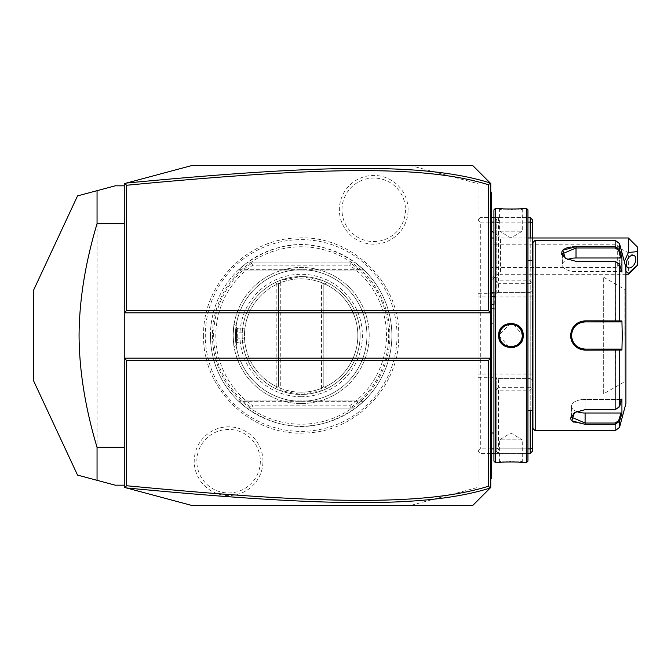 <?xml version="1.0" encoding="UTF-8"?>
<svg xmlns="http://www.w3.org/2000/svg" width="671" height="671" viewBox="0 0 671 671"><rect width="100%" height="100%" fill="white"/><g stroke="black" fill="none" stroke-linecap="round" stroke-linejoin="round"><path stroke-width="0.5" stroke-dasharray="3.35 2.52" d="M124.261 183.644L192.3 165.41L410.015 165.41L478.054 183.644L478.054 487.356L410.015 505.59L192.3 505.59L124.261 487.356L124.261 183.644M397.031 335.5A95.869 95.869 0 0 1 301.162 431.369A95.869 95.869 0 0 1 205.284 335.5A95.869 95.869 0 0 1 301.162 239.631A95.869 95.869 0 0 1 397.031 335.5M262.957 461.195A34.372 34.372 0 0 0 228.585 426.831A34.372 34.372 0 0 0 194.221 461.195A34.372 34.372 0 0 0 228.585 495.567A34.372 34.372 0 0 0 262.957 461.195M408.102 209.805A34.372 34.372 0 0 0 373.73 175.433A34.372 34.372 0 0 0 339.358 209.805A34.372 34.372 0 0 0 373.73 244.169A34.372 34.372 0 0 0 408.102 209.805M124.261 447.314L124.261 185.825L124.261 447.314M490.753 312.82L124.261 312.82M490.753 183.552L490.753 487.448L472.61 505.59L410.015 505.59L478.054 487.356L478.054 183.644L410.015 165.41L472.61 165.41L490.753 183.552M490.753 234.397L490.753 321.484L490.753 234.397M490.753 479.279L490.753 478.373L490.753 479.279L491.658 478.373L491.658 453.428L480.319 453.428L478.054 451.164L480.319 453.428L530.216 453.428L530.216 448.891L532.48 447.951L532.48 281.375L531.306 282.273L530.216 280.847L498.461 280.847L497.37 282.273L496.196 281.375L496.196 293.705L478.054 293.705L478.054 451.164L478.054 293.705M490.753 453.428L490.753 478.373L490.753 453.428M490.753 421.816L490.753 435.152L490.753 412.657L490.753 421.816L491.658 421.908L491.658 249.092L490.753 249.184L490.753 258.343L490.753 235.848L490.753 249.184M490.753 412.657L490.753 258.343L490.753 412.657L491.658 412.657M490.753 226.689L490.753 192.627L490.753 226.689L491.658 226.689L491.658 193.533L490.753 192.627L490.753 191.721L491.658 193.533L491.658 192.627L490.753 191.721M491.658 448.891L480.319 448.891L478.054 451.164M527.943 448.891L493.923 448.891M527.943 453.428L493.923 453.428M478.054 219.836L480.319 217.572L478.054 219.836L480.319 222.109L480.319 448.891M496.196 293.705L496.196 219.836L498.461 217.572L480.319 217.572L490.753 217.572M493.923 217.572L527.943 217.572M480.319 222.109L491.658 222.109M493.923 222.109L527.943 222.109M530.216 217.572L532.48 219.836L532.48 223.049L530.216 222.109L530.216 217.572L498.461 217.572L496.196 219.836L496.196 281.375M498.461 378.587L530.216 378.587L498.461 378.587L498.461 387.301L530.216 387.301L530.216 378.587L532.48 380.86L530.216 378.587L530.216 292.413L496.196 292.413L498.461 292.413L498.461 283.699L497.37 282.273M478.054 377.295L496.196 377.295L496.196 389.625L497.37 388.727L498.461 390.153L530.216 390.153L531.306 388.727L532.48 389.625M496.875 378.587L496.196 378.587L496.875 378.587M496.196 389.625L496.196 451.164L498.461 453.428L496.196 451.164L496.196 377.295M532.48 447.951L532.48 451.164L530.216 453.428M532.48 237.979L532.48 410.342M532.48 223.049L532.48 281.375M498.461 292.413L530.216 292.413L532.48 290.14L530.216 292.413L530.216 283.699L531.306 282.273M498.461 217.572L498.461 222.109L530.216 222.109L530.216 280.847M530.216 283.699L498.461 283.699M496.196 223.049L498.461 222.109L498.461 280.847M498.461 387.301L497.37 388.727M496.196 447.951L498.461 448.891L498.461 453.428M498.461 390.153L498.461 448.891L530.216 448.891L530.216 390.153M530.216 387.301L531.306 388.727M530.216 237.979L530.216 410.342M490.753 358.18L124.261 358.18M495.24 276.88L490.753 280.512L495.29 276.863L495.24 325.972L495.24 276.88M495.29 276.863L495.29 325.972L495.29 276.863M500.491 271.839L500.491 237.979L500.491 271.839A27.217 23.569 0 0 1 490.753 277.853M628.375 237.979L628.375 274.271M637.45 265.196L637.45 247.054M624.307 261.447L625.917 271.453M627.989 267.687L619.459 263.418L618.947 260.365L619.912 250.233L619.031 248.085A6.802 4.169 -63.4 0 1 619.643 248.295A6.802 4.169 -63.4 0 1 621.413 251.977A6.802 4.169 -63.4 0 1 619.031 258.251L619.031 248.085L619.559 248.715L617.295 244.789L617.295 267.461L617.295 244.789L490.753 244.789L490.753 267.461L490.753 244.789M619.459 263.418L619.912 262.017L619.031 258.251M495.29 305.179L495.29 291.357L495.29 305.179L494.267 304.592L494.267 296.557L494.267 304.592L495.29 305.179M495.29 309.792L494.267 308.618L490.753 308.618L490.753 304.592L494.267 304.592L490.753 304.592L490.753 308.618M495.29 295.97L494.267 296.557L494.267 292.531L494.267 296.557L495.29 295.97M495.29 291.357L494.267 292.531L490.753 292.531L490.753 304.592L490.753 292.531M490.753 296.557L494.267 296.557L490.753 296.557M491.658 226.689L491.658 235.94L490.753 235.848M491.658 235.94L491.658 249.092M491.658 421.908L491.658 435.06L490.753 435.152M491.658 453.428L491.658 435.06M491.658 477.467L490.753 478.373L491.658 477.467M491.658 433.927L491.658 237.073L491.658 433.927M493.94 237.995L493.94 335.5L493.923 237.995M491.751 237.995L491.751 433.005M493.94 433.005L493.923 209.864M493.923 461.136L493.923 335.5M495.29 462.504L495.29 208.496M510.757 323.17L498.687 335.5L509.784 347.779M510.799 347.838L512.921 347.67M513.072 347.645L514.087 347.419M514.665 347.251L515.269 347.033M515.605 346.899L517.408 345.976M520.126 343.653L521.971 340.851M522.306 340.088L523.103 336.867M523.17 335.986L512.862 323.321M526.584 462.504L526.584 208.496M522.667 462.453L521.501 462.344M518.977 462.16L517.492 462.076M515.991 462L514.322 461.95M512.736 461.916L510.933 461.9M509.138 461.916L507.536 461.95M505.859 462L504.382 462.076M502.847 462.16L500.356 462.344M499.207 462.453L498.687 462.495L499.593 461.589C498.897 460.943 522.977 460.943 522.273 461.589C522.977 460.943 498.897 460.943 499.593 461.589L499.593 439.824L522.273 439.824L522.273 461.589L523.179 462.495L522.273 461.589M499.207 208.547L500.373 208.656M502.839 208.84L504.382 208.924M505.884 209L507.553 209.05M509.138 209.084L510.933 209.1M512.736 209.084L514.33 209.05M515.991 209L517.492 208.924M518.977 208.84L521.51 208.656M522.667 208.547L523.179 208.505L522.273 209.411C522.977 210.057 498.897 210.057 499.593 209.411C498.897 210.057 522.977 210.057 522.273 209.411L522.273 231.176L499.593 231.176L499.593 209.411L498.687 208.505L499.593 209.411M522.273 335.5C522.977 320.872 498.888 320.872 499.593 335.5C498.888 350.128 522.977 350.128 522.273 335.5A11.34 11.34 0 0 1 510.933 346.84A11.34 11.34 0 0 1 499.593 335.5A11.34 11.34 0 0 1 510.933 324.16A11.34 11.34 0 0 1 522.273 335.5L523.179 335.5M527.943 461.136L527.943 209.864M527.943 335.5L527.943 260.658L527.943 335.5M532.933 428.484L532.933 242.516M535.198 430.748L535.198 240.252M573.671 422.143L585.095 424.332L615.139 424.332L619.526 421.346L621.925 413.479L621.925 398.926L619.526 406.794L615.139 409.679L585.095 409.679L574.485 412.531L571.491 415.324M571.264 415.676L570.803 416.691M570.685 417.102L570.602 418.36M571.105 419.87L572.053 421.019M570.971 338.889L571.709 341.178M572.028 341.883L573.051 343.678M573.78 344.676L585.02 350.153M619.526 406.794L618.645 407.071L619.526 406.794L619.526 350.052L621.925 350.052L621.925 320.948L619.526 320.948L618.645 321.895L585.095 321.895C576.859 322.684 572.321 327.222 571.491 335.5C572.321 343.778 576.859 348.316 585.095 349.105L585.095 350.153L619.526 350.052L618.645 349.105L620.985 349.105L585.095 349.105L618.57 349.105M574.829 412.321L585.095 409.427L615.139 409.427L618.645 407.071L615.139 409.427L585.095 409.427L575.148 412.111L571.491 417.203L585.07 423.032M585.095 424.332L585.095 423.032L615.139 423.032L618.645 420.675L620.985 413.009L585.095 413.009A13.605 6.802 0 0 1 571.491 406.207A13.605 6.802 0 0 1 585.095 399.404A13.605 6.802 0 0 0 571.491 406.207A13.605 6.802 0 0 0 576.464 411.466M619.526 427.385L619.526 421.346L618.645 420.675M572.606 246.819L570.501 247.071M569.436 247.264L568.169 247.54M566.534 248.027L564.596 248.866M562.986 249.981L562.03 251.13M561.853 254.653L565.41 258.469L576.02 261.321L615.139 261.321L619.526 264.206L615.139 261.573L618.645 263.929L620.985 271.596L621.925 272.074L621.925 257.521L619.526 249.654L615.139 246.668L615.139 247.968L576.02 247.968L562.415 253.797L566.081 258.889L576.02 261.573L615.139 261.573L576.02 261.573L565.754 258.679M619.526 264.206L621.925 272.074L620.985 271.596L618.645 263.929L619.526 264.206L619.526 320.948L603.69 320.847M618.57 321.895L585.095 321.895L585.095 320.847C576.33 321.677 571.491 326.559 570.576 335.5L571.491 335.5M619.526 243.615L619.526 249.654L618.645 250.325L615.139 247.968M585.095 321.895A13.605 13.605 0 0 0 571.491 335.5A13.605 13.605 0 0 0 585.095 349.105M621.925 350.052L620.985 349.105M625.917 403.539L625.917 267.461M620.985 399.404L618.645 407.071L620.985 399.404L621.925 398.926L620.985 399.404L585.095 399.404L585.095 409.427L585.095 399.404L620.985 399.404M621.925 413.479L620.985 413.009M615.408 349.105L615.139 409.679M584.324 349.088A13.605 13.605 0 0 1 583.552 349.021M582 348.752A13.605 13.605 0 0 1 580.482 348.299M579.744 348.014A13.605 13.605 0 0 1 579.09 347.712M579.031 347.679A13.605 13.605 0 0 1 578.327 347.301M576.993 346.437A13.605 13.605 0 0 1 575.777 345.414M575.206 344.852A13.605 13.605 0 0 1 574.183 343.627M573.73 342.982A13.605 13.605 0 0 1 573.386 342.436M573.311 342.302A13.605 13.605 0 0 1 572.933 341.606M572.925 341.589A13.605 13.605 0 0 1 572.598 340.885M572.304 340.147A13.605 13.605 0 0 1 571.851 338.629M571.575 337.077A13.605 13.605 0 0 1 571.507 336.288M571.507 334.712A13.605 13.605 0 0 1 571.575 333.923M571.851 332.371A13.605 13.605 0 0 1 572.304 330.853M572.598 330.115A13.605 13.605 0 0 1 572.925 329.411M572.933 329.402A13.605 13.605 0 0 1 573.311 328.698M573.395 328.555A13.605 13.605 0 0 1 573.722 328.018M574.183 327.373A13.605 13.605 0 0 1 575.206 326.148M575.768 325.586A13.605 13.605 0 0 1 576.364 325.058M576.372 325.058A13.605 13.605 0 0 1 576.993 324.563M578.327 323.699A13.605 13.605 0 0 1 579.023 323.321M579.081 323.296A13.605 13.605 0 0 1 579.744 322.986M580.482 322.701A13.605 13.605 0 0 1 582 322.248M583.544 321.979A13.605 13.605 0 0 1 584.324 321.912M615.408 321.895L615.139 261.321M618.645 250.325L620.985 257.991L576.02 257.991A13.605 6.802 180 0 0 562.415 264.793A13.605 6.802 180 0 0 576.02 271.596L620.985 271.596L576.02 271.596A13.605 6.802 180 0 1 562.415 264.793A13.605 6.802 180 0 1 567.389 259.534M620.985 257.991L621.925 257.521M620.985 321.895L621.925 320.948M625.917 335.5L625.917 288.555L625.917 335.5M624.902 335.5L624.902 289.461L624.902 335.5M603.69 393.785L603.69 277.215L603.69 393.785L625.011 381.539L625.011 289.461L625.011 381.539L625.917 382.445M603.69 277.215L624.902 289.461L625.917 288.555M499.593 231.176L522.273 231.176L510.933 237.995L499.593 231.176M522.256 334.804A11.34 11.34 0 0 0 522.189 334.116M522.08 333.428A11.34 11.34 0 0 0 521.937 332.749M521.744 332.078A11.34 11.34 0 0 0 521.51 331.415M520.579 329.536A11.34 11.34 0 0 0 520.193 328.958M519.773 328.396A11.34 11.34 0 0 0 519.32 327.867M518.834 327.364A11.34 11.34 0 0 0 518.314 326.886M517.769 326.45A11.34 11.34 0 0 0 517.198 326.047M515.982 325.351A11.34 11.34 0 0 0 515.353 325.058M514.699 324.806A11.34 11.34 0 0 0 514.036 324.596M513.357 324.42A11.34 11.34 0 0 0 512.669 324.294M511.981 324.21A11.34 11.34 0 0 0 511.285 324.168M510.589 324.168A11.34 11.34 0 0 0 509.893 324.21M509.197 324.294A11.34 11.34 0 0 0 508.509 324.42M507.838 324.596A11.34 11.34 0 0 0 507.167 324.806M506.521 325.058A11.34 11.34 0 0 0 505.884 325.351M504.676 326.047A11.34 11.34 0 0 0 504.106 326.45M503.56 326.886A11.34 11.34 0 0 0 503.04 327.364M502.554 327.867A11.34 11.34 0 0 0 502.093 328.396M501.673 328.958A11.34 11.34 0 0 0 501.287 329.536M500.356 331.415A11.34 11.34 0 0 0 500.13 332.078M499.937 332.749A11.34 11.34 0 0 0 499.786 333.428M499.677 334.116A11.34 11.34 0 0 0 499.618 334.804M522.256 336.196A11.34 11.34 0 0 1 522.189 336.884M522.08 337.572A11.34 11.34 0 0 1 521.937 338.251M521.744 338.922A11.34 11.34 0 0 1 521.51 339.585M520.579 341.464A11.34 11.34 0 0 1 520.193 342.042M519.773 342.604A11.34 11.34 0 0 1 519.32 343.133M518.834 343.636A11.34 11.34 0 0 1 518.314 344.114M517.769 344.55A11.34 11.34 0 0 1 517.198 344.953M515.982 345.649A11.34 11.34 0 0 1 515.353 345.942M514.699 346.194A11.34 11.34 0 0 1 514.036 346.404M513.357 346.58A11.34 11.34 0 0 1 512.669 346.706M511.981 346.79A11.34 11.34 0 0 1 511.285 346.832M510.589 346.832A11.34 11.34 0 0 1 509.893 346.79M509.197 346.706A11.34 11.34 0 0 1 508.517 346.58M507.838 346.404A11.34 11.34 0 0 1 507.167 346.194M506.521 345.942A11.34 11.34 0 0 1 505.884 345.649M504.676 344.953A11.34 11.34 0 0 1 504.106 344.55M503.56 344.114A11.34 11.34 0 0 1 503.04 343.636M502.554 343.133A11.34 11.34 0 0 1 502.093 342.604M501.673 342.042A11.34 11.34 0 0 1 501.287 341.464M500.356 339.585A11.34 11.34 0 0 1 500.13 338.922M499.937 338.251A11.34 11.34 0 0 1 499.786 337.572M499.677 336.884A11.34 11.34 0 0 1 499.618 336.196M522.273 439.824L499.593 439.824L510.933 433.005L522.273 439.824M124.261 485.175L115.194 485.175L97.052 480.319L97.052 190.681L115.194 185.825L124.261 185.825M33.55 290.249L33.55 380.751M90.929 192.325L91.466 192.174M92.598 191.872L93.185 191.721M93.185 479.279L92.598 479.128M91.466 478.826L90.929 478.675M212.439 335.5A88.715 88.715 0 0 0 301.162 424.215A88.715 88.715 0 0 0 389.876 335.5A88.715 88.715 0 0 0 301.162 246.785A88.715 88.715 0 0 0 212.439 335.5M210.442 335.5A90.711 90.711 0 0 1 301.162 244.789A90.711 90.711 0 0 1 391.872 335.5A90.711 90.711 0 0 1 301.162 426.211A90.711 90.711 0 0 1 246.727 262.931C283.011 238.364 319.304 238.364 355.588 262.931L350.354 262.931L350.933 263.518L349.516 265.196L252.799 265.196A85.326 85.326 0 0 0 252.799 405.804L251.382 407.482L251.96 408.069L355.588 408.069C319.304 432.636 283.011 432.636 246.727 408.069A90.711 90.711 0 0 1 210.442 335.5M252.799 265.196L251.382 263.518L251.96 262.931L246.727 262.931L238.733 269.683L246.727 262.931L238.733 269.683L246.727 262.931L238.733 269.683L246.727 262.931L238.733 269.683L246.727 262.931L238.733 269.683L246.727 262.931L238.733 269.683L246.727 262.931L238.733 269.683L246.727 262.931L238.733 269.683L246.727 262.931L238.733 269.683L246.727 262.931L238.733 269.683L246.727 262.931L355.588 262.931A90.711 90.711 0 0 1 355.588 408.069L246.727 408.069L238.733 401.317L246.727 408.069L238.733 401.317L246.727 408.069L238.733 401.317L246.727 408.069L238.733 401.317L246.727 408.069L238.733 401.317L246.727 408.069L238.733 401.317L246.727 408.069L238.733 401.317L246.727 408.069L238.733 401.317L246.727 408.069L238.733 401.317L246.727 408.069L238.733 401.317L246.727 408.069L355.588 408.069L363.59 401.317L355.588 408.069L363.59 401.317L355.588 408.069L363.59 401.317L355.588 408.069L363.59 401.317L355.588 408.069L363.59 401.317L355.588 408.069L363.59 401.317L355.588 408.069L363.59 401.317L355.588 408.069L363.59 401.317L355.588 408.069L363.59 401.317L355.588 408.069L363.59 401.317L355.588 408.069L251.96 408.069M350.354 408.069L350.933 407.482L349.516 405.804L252.799 405.804M301.162 392.2A56.699 56.699 0 0 0 357.853 335.5A56.699 56.699 0 0 0 301.162 278.8A56.699 56.699 0 0 0 244.462 335.5A56.699 56.699 0 0 0 301.162 392.2M355.588 262.931L363.59 269.683L355.588 262.931L363.59 269.683L355.588 262.931L363.59 269.683L355.588 262.931L363.59 269.683L355.588 262.931L363.59 269.683L355.588 262.931L363.59 269.683L355.588 262.931L363.59 269.683L355.588 262.931L363.59 269.683L355.588 262.931L363.59 269.683L355.588 262.931L363.59 269.683L355.588 262.931L246.727 262.931L355.588 262.931M251.96 262.931L350.354 262.931M301.162 401.266A65.766 65.766 0 0 0 366.928 335.5A65.766 65.766 0 0 0 301.162 269.734A65.766 65.766 0 0 0 235.387 335.5A65.766 65.766 0 0 0 301.162 401.266A65.766 65.766 0 0 0 366.928 335.5A65.766 65.766 0 0 0 301.162 269.734A65.766 65.766 0 0 0 235.387 335.5A65.766 65.766 0 0 0 301.162 401.266M301.162 403.539A68.039 68.039 0 0 0 369.193 335.5A68.039 68.039 0 0 0 301.162 267.461A68.039 68.039 0 0 0 233.122 335.5A68.039 68.039 0 0 0 301.162 403.539A68.039 68.039 0 0 0 369.193 335.5A68.039 68.039 0 0 0 301.162 267.461A68.039 68.039 0 0 0 233.122 335.5A68.039 68.039 0 0 0 301.162 403.539M233.122 335.5C234.162 350.136 234.162 350.136 233.122 335.5C234.162 350.136 234.162 350.136 233.122 335.5C234.162 320.864 234.162 320.864 233.122 335.5C234.162 320.864 234.162 320.864 233.122 335.5M279.933 280.486L275.211 282.55A58.964 58.964 0 0 0 275.211 388.45L279.933 390.514L301.162 394.464A58.964 58.964 0 0 1 242.197 335.5A58.964 58.964 0 0 1 301.162 276.536A58.964 58.964 0 0 1 360.126 335.5A58.964 58.964 0 0 1 301.162 394.464L322.382 390.514L327.104 388.45A58.964 58.964 0 0 0 327.104 282.55L322.382 280.486L301.162 276.536L279.933 280.486L280.746 282.608C294.351 277.542 307.964 277.542 321.568 282.608L323.095 283.221L321.568 282.608A56.699 56.699 0 0 1 323.095 283.221M322.382 280.486L321.568 282.608L323.833 284.588L327.104 282.55L323.833 284.588L323.833 386.412L325.469 387.427L326.106 386.412L326.106 284.588L325.469 283.573M279.22 283.221A56.699 56.699 0 0 1 280.746 282.608L279.22 283.221L280.746 282.608L278.482 284.588L278.482 386.412L280.746 388.392L279.22 387.779L280.746 388.392L279.933 390.514M322.382 390.514L321.568 388.392C307.964 393.458 294.351 393.458 280.746 388.392A56.699 56.699 0 0 1 279.22 387.779M323.095 387.779A56.699 56.699 0 0 1 321.568 388.392L323.095 387.779L321.568 388.392L323.833 386.412L323.833 284.588M327.104 388.45L325.469 387.427M326.106 386.412A56.699 56.699 0 0 0 326.106 284.588M275.211 282.55L278.482 284.588L275.211 282.55L278.482 284.588L278.482 386.412L275.211 388.45L278.482 386.412M276.855 283.573L276.209 284.588L276.209 386.412L276.855 387.427M276.209 284.588A56.699 56.699 0 0 0 276.209 386.412M236.066 335.5L236.066 325.972L236.066 335.5M236.528 335.5L236.528 345.028L236.528 335.5M236.528 331.474L236.528 343.544L236.528 327.456L236.528 331.474L237.685 332.145L237.685 338.855L237.685 328.798L237.685 332.145L236.528 331.474M236.528 339.526L237.685 338.855L237.685 342.202L237.685 338.855L236.528 339.526M236.528 327.456L237.685 328.798L244.856 328.798L244.563 332.145L244.856 328.798M236.528 343.544L237.685 342.202L244.856 342.202L244.563 338.855L237.685 338.855L244.563 338.855A56.699 56.699 0 0 1 244.563 332.145L237.685 332.145L244.563 332.145A56.699 56.699 0 0 0 244.563 338.855L244.856 342.202M196.838 461.195A31.747 31.747 0 0 1 228.585 429.448A31.747 31.747 0 0 1 260.34 461.195A31.747 31.747 0 0 1 228.585 492.95A31.747 31.747 0 0 1 196.838 461.195M341.984 209.805A31.747 31.747 0 0 1 373.73 178.05A31.747 31.747 0 0 1 405.477 209.805A31.747 31.747 0 0 1 373.73 241.552A31.747 31.747 0 0 1 341.984 209.805M532.48 296.943L478.054 296.943M532.48 374.057L478.054 374.057M491.658 258.343L490.753 258.343M491.658 444.311L490.753 444.311M498.687 335.5L499.593 335.5M615.139 423.032L615.139 430.748M615.139 240.252L615.139 246.668M576.02 246.668L576.02 257.991M576.02 261.321L576.02 271.596L576.02 261.321M585.095 423.032L585.095 413.009M363.59 401.317L238.733 401.317L363.59 401.317M251.382 263.518A87.515 87.515 0 0 0 251.382 407.482M349.516 405.804A85.326 85.326 0 0 0 349.516 265.196M350.933 407.482A87.515 87.515 0 0 0 350.933 263.518M238.733 269.683L363.59 269.683L238.733 269.683M301.162 276.536A58.964 58.964 0 0 1 360.126 335.5A58.964 58.964 0 0 1 301.162 394.464A58.964 58.964 0 0 1 242.197 335.5A58.964 58.964 0 0 1 301.162 276.536M301.162 396.729A61.229 61.229 0 0 1 239.924 335.5A61.229 61.229 0 0 1 301.162 274.271A61.229 61.229 0 0 1 362.39 335.5A61.229 61.229 0 0 1 301.162 396.729M321.568 388.392L321.568 282.608M280.746 282.608L280.746 388.392M495.29 278.784A27.217 27.217 0 0 0 500.491 274.271L625.917 274.271M527.943 237.979L500.491 237.979A27.217 27.217 0 0 0 493.923 232.619M491.658 231.436A27.217 27.217 0 0 0 490.753 231.034M634.078 255.517L619.643 248.295M619.71 263.284L617.295 267.461L490.753 267.461M490.753 321.484L495.29 325.972M574.485 412.531L575.148 412.111L574.485 412.531M565.41 258.469L566.081 258.889L565.41 258.469M571.491 417.203L571.491 406.207L571.491 417.203M562.415 253.797L562.415 264.793L562.415 253.797M523.187 208.505L522.273 209.411M498.687 462.495L499.593 461.589M203.615 335.5C202.181 388.744 251.046 436.1 304.223 432.996C355.236 432.644 399.95 386.513 398.7 335.5C400.134 282.256 351.269 234.9 298.092 238.004C247.079 238.356 202.365 284.496 203.615 335.5M238.314 400.923L364.001 400.923L238.314 400.923M364.001 270.077L238.314 270.077L364.001 270.077M236.528 325.972L234.104 324.001M236.528 345.028L234.104 346.999"/><path stroke-width="1.01" d="M124.261 183.644L192.3 165.41L472.61 165.41L490.753 183.552L490.753 312.82L124.261 312.82L126.534 310.556L488.48 310.556L490.753 312.82L490.753 358.18L124.261 358.18L124.261 183.644M124.261 358.18L124.261 487.356L124.949 487.54L126.534 485.737C319.606 504.122 424.131 506.169 488.48 486.249L488.48 360.444L126.534 360.444L124.261 358.18M124.949 183.46L126.534 185.263L126.534 310.556M490.165 488.027L472.61 505.59L192.3 505.59L126.509 487.96C320.553 506.395 425.188 508.509 490.165 488.027L490.753 487.448L490.753 358.18L488.48 360.444M490.165 182.973C425.557 162.567 320.998 164.538 126.509 183.04M490.258 183.057L488.48 184.751C424.483 164.898 320.042 166.811 126.534 185.263M488.48 310.556L488.48 184.751M530.216 410.342L530.216 448.891L527.943 448.891M493.923 448.891L491.658 448.891M532.48 410.342L532.48 447.951L530.216 448.891L530.216 453.428L527.943 453.428M493.923 453.428L491.658 453.428L491.658 477.467L490.753 478.373L491.658 477.467L491.658 478.373L490.753 479.279M490.753 191.721L491.658 192.627L491.658 217.572L493.923 217.572M527.943 217.572L530.216 217.572L530.216 222.109L532.48 223.049L532.48 237.979M491.658 222.109L493.923 222.109M527.943 222.109L530.216 222.109L530.216 237.979M530.216 453.428L532.48 451.164L532.48 447.951M530.216 217.572L532.48 219.836L532.48 223.049M126.509 487.96L124.949 487.54M126.534 360.444L126.534 485.737M490.258 487.943L488.48 486.249M628.375 237.979L637.45 247.054L637.45 251.591L628.375 252.539L628.375 237.979L527.943 237.979M637.45 265.196L628.375 273.323L628.375 274.271L637.45 265.196L637.45 251.591M628.375 252.539L624.307 261.447M625.917 271.453L628.375 273.323M626.228 264.005A6.802 4.169 -63.4 0 1 628.97 257.312A6.802 4.169 -63.4 0 1 634.078 255.517A6.802 4.169 -63.4 0 1 635.848 259.191A6.802 4.169 -63.4 0 1 633.097 265.892A6.802 4.169 -63.4 0 1 627.989 267.687A6.802 4.169 -63.4 0 1 626.228 264.005M490.753 435.152L491.658 435.06L491.658 453.428L490.753 453.428L491.658 453.428M491.658 435.06L491.658 421.908L490.753 421.816M490.753 249.184L491.658 249.092L491.658 421.908M491.658 249.092L491.658 235.94L490.753 235.848M490.753 217.572L491.658 217.572L491.658 235.94M491.658 193.533L490.753 192.627L491.658 193.533M493.923 335.5L493.923 461.136L495.29 462.504L495.29 208.496L493.923 209.864L493.923 433.021L491.751 433.005L491.751 237.995A4.538 4.538 0 0 1 491.658 237.073M491.751 433.005A4.538 4.538 0 0 0 491.658 433.927M509.784 347.779L510.799 347.838M514.087 347.419L514.665 347.251M517.408 345.976L520.126 343.653M521.971 340.851L522.306 340.088M523.103 336.867L523.17 335.986M495.29 208.496L498.687 208.496C497.966 209.151 523.883 209.151 523.179 208.505L526.584 208.496L526.584 462.504L522.667 462.453M523.179 335.5C523.892 351.419 497.974 351.428 498.687 335.5C497.974 319.581 523.9 319.581 523.179 335.5L522.273 335.5C522.977 350.128 498.888 350.128 499.593 335.5C498.888 320.872 522.977 320.872 522.273 335.5A11.34 11.34 0 0 0 522.256 334.804M495.29 462.504L498.687 462.504C497.983 461.849 523.908 461.849 523.179 462.495M521.501 462.344L518.977 462.16M517.492 462.076L515.991 462M514.322 461.95L512.736 461.916M510.933 461.9L509.138 461.916M507.536 461.95L505.859 462M504.382 462.076L502.847 462.16M500.356 462.344L499.207 462.453M512.862 323.321L510.757 323.17M498.687 208.505L499.207 208.547M500.373 208.656L502.839 208.84M504.382 208.924L505.884 209M507.553 209.05L509.138 209.084M510.933 209.1L512.736 209.084M514.33 209.05L515.991 209M517.492 208.924L518.977 208.84M521.51 208.656L522.667 208.547M526.584 208.496L527.943 209.864L527.943 461.136L526.584 462.504M535.198 430.748L535.198 240.252L532.933 242.516L532.933 428.484L535.198 430.748L615.139 430.748L615.139 424.332L585.095 424.332L571.809 420.784L574.485 412.531L585.095 409.679L615.139 409.679L619.526 406.794L621.925 398.926L621.925 413.479L619.526 421.346L615.139 424.332L615.139 423.032L585.095 423.032L571.491 417.203L574.829 412.321M570.602 418.36L571.105 419.87M572.053 421.019L573.671 422.143M619.526 406.794L619.526 350.052L618.645 349.105L585.095 349.105C576.859 348.316 572.321 343.778 571.491 335.5L570.576 335.5C571.482 326.567 576.322 321.686 585.095 320.847L621.925 320.948L622.269 335.5L621.925 350.052L585.095 350.153C576.33 349.323 571.491 344.441 570.576 335.5L570.971 338.889M571.709 341.178L572.028 341.883M573.051 343.678L573.78 344.676M585.02 350.153L585.095 349.105A13.605 13.605 0 0 1 584.324 349.088M585.07 423.032L585.095 424.332M535.198 240.252L615.139 240.252L615.139 246.668L576.02 246.668L615.139 246.668L619.526 249.654L619.526 243.615L625.917 267.461L625.917 403.539L619.526 427.385L619.526 421.346L618.645 420.675L615.139 423.032M571.491 335.5C572.321 327.222 576.859 322.684 585.095 321.895L615.139 321.895L585.095 321.895A13.605 13.605 0 0 0 584.324 321.912M565.754 258.679L562.415 253.797L576.02 247.968L615.139 247.968L618.645 250.325L619.526 249.654L621.925 257.521L621.925 272.074L619.526 264.206L615.139 261.321L576.02 261.321L565.41 258.469L562.734 250.224L576.02 246.668L572.606 246.819M570.501 247.071L569.436 247.264M568.169 247.54L566.534 248.027M564.596 248.866L562.986 249.981M562.03 251.13L561.644 254.032M561.644 254.041L561.853 254.653M603.69 320.847L585.095 320.847L585.095 321.895M618.645 250.325L620.985 257.991L576.02 257.991A13.605 6.802 180 0 0 567.389 259.534M621.925 413.479L620.985 413.009L618.645 420.675M620.985 413.009L585.095 413.009A13.605 6.802 0 0 1 576.464 411.466M620.985 349.105L618.645 349.105L620.985 349.105L621.925 350.052M618.394 349.105L615.869 349.105M615.139 409.679L615.139 349.105L585.095 349.105M583.552 349.021A13.605 13.605 0 0 1 582 348.752M580.482 348.299A13.605 13.605 0 0 1 579.744 348.014M578.327 347.301A13.605 13.605 0 0 1 577.647 346.89M577.622 346.873A13.605 13.605 0 0 1 576.993 346.437M575.777 345.414A13.605 13.605 0 0 1 575.206 344.852M574.183 343.627A13.605 13.605 0 0 1 573.73 342.982M572.598 340.885A13.605 13.605 0 0 1 572.304 340.147M571.851 338.629A13.605 13.605 0 0 1 571.575 337.077M571.507 336.288A13.605 13.605 0 0 1 571.507 334.712M571.575 333.923A13.605 13.605 0 0 1 571.851 332.371M572.304 330.853A13.605 13.605 0 0 1 572.598 330.115M573.722 328.018A13.605 13.605 0 0 1 574.183 327.373M575.206 326.148A13.605 13.605 0 0 1 575.768 325.586M576.993 324.563A13.605 13.605 0 0 1 577.639 324.118M577.647 324.11A13.605 13.605 0 0 1 578.327 323.699M579.744 322.986A13.605 13.605 0 0 1 580.482 322.701M582 322.248A13.605 13.605 0 0 1 583.544 321.979M619.526 264.206L619.526 320.948L618.645 321.895L620.985 321.895L615.139 321.895L615.139 261.321M618.394 321.895L615.869 321.895M621.925 320.948L620.985 321.895M621.925 257.521L620.985 257.991M522.189 334.116A11.34 11.34 0 0 0 522.08 333.428M521.937 332.749A11.34 11.34 0 0 0 521.744 332.078M521.51 331.415A11.34 11.34 0 0 0 520.579 329.536M520.193 328.958A11.34 11.34 0 0 0 519.773 328.396M519.32 327.867A11.34 11.34 0 0 0 518.834 327.364M518.314 326.886A11.34 11.34 0 0 0 517.769 326.45M517.198 326.047A11.34 11.34 0 0 0 515.982 325.351M515.353 325.058A11.34 11.34 0 0 0 514.699 324.806M514.036 324.596A11.34 11.34 0 0 0 513.357 324.42M512.669 324.294A11.34 11.34 0 0 0 511.981 324.21M511.285 324.168A11.34 11.34 0 0 0 510.589 324.168M509.893 324.21A11.34 11.34 0 0 0 509.197 324.294M508.509 324.42A11.34 11.34 0 0 0 507.838 324.596M507.167 324.806A11.34 11.34 0 0 0 506.521 325.058M505.884 325.351A11.34 11.34 0 0 0 504.676 326.047M504.106 326.45A11.34 11.34 0 0 0 503.56 326.886M503.04 327.364A11.34 11.34 0 0 0 502.554 327.867M502.093 328.396A11.34 11.34 0 0 0 501.673 328.958M501.287 329.536A11.34 11.34 0 0 0 500.356 331.415M500.13 332.078A11.34 11.34 0 0 0 499.937 332.749M499.786 333.428A11.34 11.34 0 0 0 499.677 334.116M499.618 334.804A11.34 11.34 0 0 0 499.618 336.196M522.273 335.5A11.34 11.34 0 0 1 522.256 336.196M522.189 336.884A11.34 11.34 0 0 1 522.08 337.572M521.937 338.251A11.34 11.34 0 0 1 521.744 338.922M521.51 339.585A11.34 11.34 0 0 1 520.579 341.464M520.193 342.042A11.34 11.34 0 0 1 519.773 342.604M519.32 343.133A11.34 11.34 0 0 1 518.834 343.636M518.314 344.114A11.34 11.34 0 0 1 517.769 344.55M517.198 344.953A11.34 11.34 0 0 1 515.982 345.649M515.353 345.942A11.34 11.34 0 0 1 514.699 346.194M514.036 346.404A11.34 11.34 0 0 1 513.357 346.58M512.669 346.706A11.34 11.34 0 0 1 511.981 346.79M511.285 346.832A11.34 11.34 0 0 1 510.589 346.832M509.893 346.79A11.34 11.34 0 0 1 509.197 346.706M508.517 346.58A11.34 11.34 0 0 1 507.838 346.404M507.167 346.194A11.34 11.34 0 0 1 506.521 345.942M505.884 345.649A11.34 11.34 0 0 1 504.676 344.953M504.106 344.55A11.34 11.34 0 0 1 503.56 344.114M503.04 343.636A11.34 11.34 0 0 1 502.554 343.133M502.093 342.604A11.34 11.34 0 0 1 501.673 342.042M501.287 341.464A11.34 11.34 0 0 1 500.356 339.585M500.13 338.922A11.34 11.34 0 0 1 499.937 338.251M499.786 337.572A11.34 11.34 0 0 1 499.677 336.884M124.261 447.314L97.052 447.314C85.242 407.884 79.253 370.61 79.069 335.5C79.253 300.382 85.242 263.116 97.052 223.686L97.052 190.681L115.194 185.825L124.261 185.825M124.261 223.686L97.052 223.686M124.261 485.175L115.194 485.175L97.052 480.319L97.052 447.314M90.929 478.675L77.542 475.093L33.55 380.751L33.55 290.249L77.542 195.907L90.929 192.325M97.052 190.681C70.925 197.685 70.925 197.685 97.052 190.681L93.185 191.721M91.466 192.174L92.598 191.872M97.052 480.319C70.925 473.315 70.925 473.315 97.052 480.319L93.185 479.279M92.598 479.128L91.466 478.826M491.658 444.311L490.753 444.311M491.658 412.657L490.753 412.657M491.658 258.343L490.753 258.343M491.658 226.689L490.753 226.689M498.687 335.5L499.593 335.5M615.139 246.668L615.139 247.968M576.02 246.668L576.02 257.991M585.095 413.009L585.095 423.032M493.923 232.619A27.217 27.217 0 0 0 491.658 231.436M625.917 274.271L628.375 274.271M493.923 237.995L491.751 237.995M532.933 260.658L527.943 260.658M532.933 410.342L527.943 410.342M619.526 427.385L615.139 430.748M619.526 243.615L615.139 240.252"/></g></svg>
